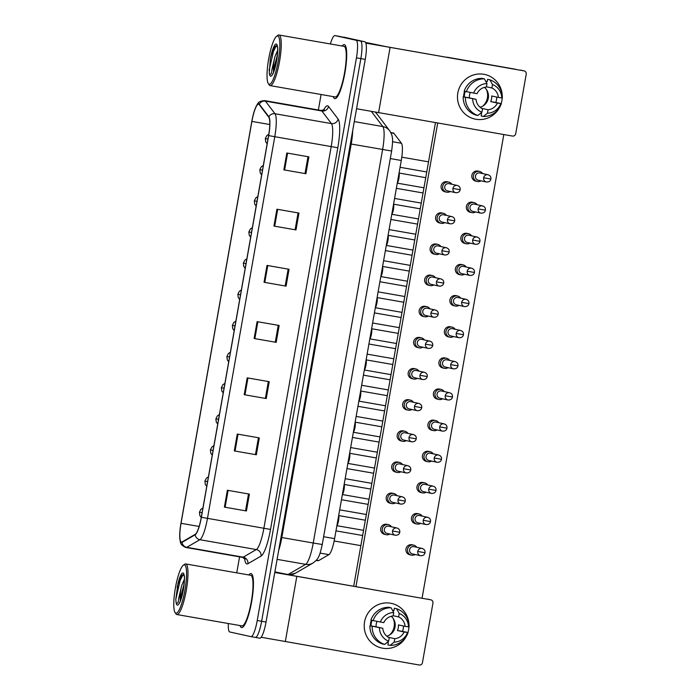 <?xml version="1.0" encoding="UTF-8"?>
<svg xmlns="http://www.w3.org/2000/svg" width="700" height="700" viewBox="0 0 700 700"><rect width="100%" height="100%" fill="white"/><g stroke="black" fill="none" stroke-linecap="round" stroke-linejoin="round"><path stroke-width="1.05" d="M390.784 132.545L393.382 133A17.124 3.413 99.9 0 1 393.951 133.385L401.45 143.273A17.124 3.413 99.9 0 1 401.275 160.484L334.6 538.641A17.124 3.413 99.9 0 1 328.912 554.636L318.614 560.613A17.124 3.413 99.9 0 1 318.019 560.744A17.124 3.413 99.9 0 1 317.993 560.744M241.544 627.567A27.396 5.46 -80.1 0 0 241.588 627.576A27.396 5.46 -80.1 0 0 251.659 601.641A27.396 5.46 -80.1 0 0 251.055 573.606A27.396 5.46 -80.1 0 0 251.011 573.597A27.396 5.46 -80.1 0 0 248.841 574.954A27.396 5.46 -80.1 0 1 251.011 573.597A27.396 5.46 -80.1 0 1 251.055 573.606A27.396 5.46 -80.1 0 1 251.659 601.641A27.396 5.46 -80.1 0 1 241.588 627.576A27.396 5.46 -80.1 0 1 241.544 627.567A27.396 5.46 -80.1 0 1 240.013 625.564A27.396 5.46 -80.1 0 0 241.544 627.567M334.801 98.63A27.396 5.46 -80.1 0 0 334.854 98.639A27.396 5.46 -80.1 0 0 344.925 72.704A27.396 5.46 -80.1 0 0 344.321 44.669A27.396 5.46 -80.1 0 0 344.277 44.66A27.396 5.46 -80.1 0 0 342.108 46.025A27.396 5.46 -80.1 0 1 344.277 44.66A27.396 5.46 -80.1 0 1 344.321 44.669A27.396 5.46 -80.1 0 1 344.925 72.704A27.396 5.46 -80.1 0 1 334.854 98.639A27.396 5.46 -80.1 0 1 334.801 98.63A27.396 5.46 -80.1 0 1 333.27 96.626A27.396 5.46 -80.1 0 0 334.801 98.63M181.431 542.071A18.261 3.64 99.9 0 1 181.037 523.303L251.904 121.406A18.261 3.64 99.9 0 1 258.606 104.195A18.261 3.64 99.9 0 1 259.21 104.606L268.774 117.215A18.261 3.64 99.9 0 1 268.59 135.572L201.294 517.256A18.261 3.64 99.9 0 1 195.221 534.327L182.096 541.94A18.261 3.64 99.9 0 1 181.457 542.08A18.261 3.64 99.9 0 1 181.431 542.071M181.352 542.526A18.725 3.736 -80.1 0 0 182.035 542.386L195.16 534.774A18.725 3.736 -80.1 0 0 201.381 517.274L268.678 135.599A18.725 3.736 -80.1 0 0 268.87 116.778L259.306 104.169A18.725 3.736 -80.1 0 0 255.211 108.526A18.725 3.736 -80.1 0 0 251.816 121.389L180.95 523.285A18.725 3.736 -80.1 0 0 179.734 536.856A18.725 3.736 -80.1 0 0 181.352 542.526M250.976 636.65L255.325 637.403A17.124 3.413 -80.1 0 0 255.36 637.411A17.124 3.413 -80.1 0 0 261.634 621.276L360.85 58.616A17.124 3.413 -80.1 0 0 360.483 41.02L339.351 36.374A17.124 3.413 -80.1 0 0 339.316 36.365A17.124 3.413 -80.1 0 0 339.29 36.356M228.349 623.525A17.124 3.413 -80.1 0 0 229.784 631.986L250.915 636.633A17.124 3.413 -80.1 0 0 250.95 636.641A17.124 3.413 -80.1 0 0 257.233 620.506L356.44 57.846A17.124 3.413 -80.1 0 0 356.081 40.25L334.941 35.604A17.124 3.413 -80.1 0 0 334.915 35.595A17.124 3.413 -80.1 0 0 330.391 43.977M321.09 94.5L318.36 109.987M239.566 556.859L236.74 572.845M276.92 209.213L298.961 213.062L295.986 229.924L273.945 226.074L276.92 209.213M286.834 153.002L308.875 156.852L305.9 173.714L283.859 169.864L286.834 153.002M247.188 377.842L269.229 381.692L266.254 398.554L244.213 394.704L247.188 377.842M237.274 434.053L259.315 437.902L256.34 454.764L234.299 450.914L237.274 434.053M227.369 490.262L249.401 494.113L246.435 510.974L224.394 507.124L227.369 490.262M267.006 265.422L289.047 269.273L286.081 286.134L264.04 282.284L267.006 265.422M257.101 321.632L279.142 325.483L276.168 342.344L254.126 338.494L257.101 321.632M276.168 342.344L254.126 338.494M286.081 286.134L264.04 282.284M246.435 510.974L224.394 507.124M256.34 454.764L234.299 450.914M266.254 398.554L244.213 394.704M305.9 173.714L283.859 169.864M295.986 229.924L273.945 226.074M278.25 325.325L275.284 342.151M268.345 381.535L265.379 398.361M258.431 437.745L255.465 454.571M248.517 493.955L245.551 510.781M288.164 269.115L285.197 285.941M298.078 212.905L295.111 229.731M307.991 156.695L305.016 173.521M255.325 637.403A17.124 3.413 -80.1 0 0 255.36 637.411L259.735 638.173A17.124 3.413 -80.1 0 0 259.761 638.181A17.124 3.413 -80.1 0 0 266.044 622.046L365.26 59.386A17.124 3.413 -80.1 0 0 364.892 41.79L343.761 37.135A17.124 3.413 -80.1 0 0 343.726 37.135A17.124 3.413 -80.1 0 0 343.7 37.126M250.95 636.641L255.36 637.411A17.124 3.413 -80.1 0 0 261.634 621.276L360.85 58.616A17.124 3.413 -80.1 0 0 360.483 41.02L339.351 36.374A17.124 3.413 -80.1 0 0 339.316 36.365L334.915 35.595M416.71 547.26A5.136 5.031 102.4 0 0 407.558 549.264A5.136 5.031 102.4 0 0 415.118 554.505M417.769 551.451A3.71 3.631 102.4 0 1 422.144 548.45L413.98 546.656A3.71 3.631 102.4 0 0 409.605 549.657A3.71 3.631 102.4 0 0 412.387 553.901L420.551 555.704C423.098 555.782 424.585 554.785 425.005 552.72L417.769 551.451A3.71 3.631 102.4 0 0 420.551 555.704M391.466 526.803A5.136 5.031 102.4 0 0 382.331 528.701A5.136 5.031 102.4 0 0 389.874 534.048M392.525 530.994A3.71 3.631 102.4 0 1 396.9 528.001L388.736 526.199A3.71 3.631 102.4 0 0 384.361 529.2A3.71 3.631 102.4 0 0 387.144 533.444L395.308 535.246C397.854 535.325 399.341 534.336 399.761 532.262L392.525 530.994A3.71 3.631 102.4 0 0 395.308 535.246M336.91 525.551A5.136 1.024 -80.1 0 0 338.529 520.809A5.136 1.024 -80.1 0 0 338.642 515.734M422.205 516.119A5.136 5.031 102.4 0 0 413.053 518.131A5.136 5.031 102.4 0 0 420.613 523.364M423.255 520.31A3.71 3.631 102.4 0 1 427.639 517.309L419.475 515.515A3.71 3.631 102.4 0 0 415.091 518.516A3.71 3.631 102.4 0 0 417.874 522.76L426.046 524.562C428.592 524.641 430.071 523.644 430.491 521.579L423.255 520.31A3.71 3.631 102.4 0 0 426.046 524.562M427.7 484.977A5.136 5.031 102.4 0 0 418.539 486.99A5.136 5.031 102.4 0 0 426.099 492.222M428.75 489.169A3.71 3.631 102.4 0 1 433.125 486.176L424.961 484.374A3.71 3.631 102.4 0 0 420.586 487.375A3.71 3.631 102.4 0 0 423.369 491.619L431.533 493.421C434.079 493.5 435.566 492.511 435.986 490.438L428.75 489.169A3.71 3.631 102.4 0 0 431.533 493.421M433.186 453.836A5.136 5.031 102.4 0 0 424.034 455.849A5.136 5.031 102.4 0 0 431.594 461.081M434.236 458.028A3.71 3.631 102.4 0 1 438.62 455.035L430.456 453.233A3.71 3.631 102.4 0 0 426.072 456.234A3.71 3.631 102.4 0 0 428.864 460.486L437.027 462.28C439.574 462.359 441.061 461.37 441.473 459.296L434.236 458.028A3.71 3.631 102.4 0 0 437.027 462.28M438.681 422.695A5.136 5.031 102.4 0 0 429.52 424.707A5.136 5.031 102.4 0 0 437.08 429.94M439.731 426.886A3.71 3.631 102.4 0 1 444.106 423.894L435.942 422.091A3.71 3.631 102.4 0 0 431.567 425.092A3.71 3.631 102.4 0 0 434.35 429.345L442.514 431.139C445.069 431.217 446.547 430.229 446.967 428.155L439.731 426.886A3.71 3.631 102.4 0 0 442.514 431.139M396.961 495.661A5.136 5.031 102.4 0 0 387.826 497.56A5.136 5.031 102.4 0 0 395.369 502.906M398.011 499.852A3.71 3.631 102.4 0 1 402.395 496.86L394.223 495.058A3.71 3.631 102.4 0 0 389.848 498.059A3.71 3.631 102.4 0 0 392.63 502.311L400.794 504.105C403.349 504.184 404.828 503.195 405.248 501.121L398.011 499.852A3.71 3.631 102.4 0 0 400.794 504.105M342.396 494.41A5.136 1.024 -80.1 0 0 344.024 489.668A5.136 1.024 -80.1 0 0 344.129 484.593M402.447 464.52A5.136 5.031 102.4 0 0 393.312 466.427A5.136 5.031 102.4 0 0 400.855 471.765M403.506 468.711A3.71 3.631 102.4 0 1 407.881 465.719L399.717 463.916A3.71 3.631 102.4 0 0 395.342 466.918A3.71 3.631 102.4 0 0 398.125 471.17L406.289 472.964C408.835 473.043 410.322 472.054 410.743 469.98L403.506 468.711A3.71 3.631 102.4 0 0 406.289 472.964M347.891 463.269A5.136 1.024 -80.1 0 0 349.51 458.526A5.136 1.024 -80.1 0 0 349.624 453.451M407.942 433.379A5.136 5.031 102.4 0 0 398.808 435.286A5.136 5.031 102.4 0 0 406.35 440.632M408.993 437.579A3.71 3.631 102.4 0 1 413.376 434.578L405.213 432.784A3.71 3.631 102.4 0 0 400.829 435.776A3.71 3.631 102.4 0 0 403.611 440.029L411.775 441.822C414.33 441.901 415.809 440.912 416.229 438.848L408.993 437.579A3.71 3.631 102.4 0 0 411.775 441.822M353.377 432.127A5.136 1.024 -80.1 0 0 355.005 427.385A5.136 1.024 -80.1 0 0 355.11 422.31M408.642 629.554A22.829 22.374 -77.6 0 1 407.925 632.494A22.829 22.374 -77.6 0 0 408.642 629.554A22.829 22.374 -77.6 0 0 408.949 626.92A22.829 22.374 -77.6 0 1 408.642 629.554M406.315 636.352A22.829 22.374 -77.6 0 1 379.216 647.308A22.829 22.374 -77.6 0 1 364.56 621.863A22.829 22.374 -77.6 0 1 388.01 602.928A22.829 22.374 -77.6 0 1 408.966 624.312A22.829 22.374 -77.6 0 0 391.51 603.409L391.51 603.409A22.829 22.374 -77.6 0 0 364.56 621.863A22.829 22.374 -77.6 0 0 381.701 648.008L381.701 648.008A22.829 22.374 -77.6 0 0 406.315 636.352M261.161 637.271L419.204 665A2.853 2.8 102.4 0 0 422.45 662.673L432.959 603.085A2.853 2.8 102.4 0 0 430.701 599.795L293.466 575.697L275.214 571.926A2.853 0.569 99.9 0 0 275.205 571.926M274.785 572.477L430.701 599.795M501.909 100.616A22.829 22.374 -77.6 0 1 501.191 103.565A22.829 22.374 -77.6 0 0 501.909 100.616A22.829 22.374 -77.6 0 0 502.215 97.991A22.829 22.374 -77.6 0 1 501.909 100.616M499.581 107.415A22.829 22.374 -77.6 0 1 472.483 118.37A22.829 22.374 -77.6 0 1 457.826 92.925A22.829 22.374 -77.6 0 1 481.276 73.99A22.829 22.374 -77.6 0 1 502.233 95.384A22.829 22.374 -77.6 0 0 484.776 74.471L484.776 74.471A22.829 22.374 -77.6 0 0 457.826 92.925A22.829 22.374 -77.6 0 0 474.959 119.07L474.959 119.07A22.829 22.374 -77.6 0 0 499.581 107.415M356.554 108.745L512.47 136.062A2.853 2.8 102.4 0 0 515.716 133.735L526.225 74.156A2.853 2.8 102.4 0 0 523.968 70.866L386.733 46.76L368.48 42.998A2.853 0.569 99.9 0 1 368.48 42.998L365.627 42.499L368.48 42.998M365.881 43.129L523.968 70.866M241.841 625.879A25.681 5.119 -80.1 0 0 241.885 625.887A25.681 5.119 -80.1 0 0 251.326 601.58A25.681 5.119 -80.1 0 0 250.757 575.286A25.681 5.119 -80.1 0 0 250.714 575.286A25.681 5.119 -80.1 0 0 250.67 575.278M175.061 612.544L175.928 613.83A25.681 5.119 -80.1 0 0 176.82 614.53A25.681 5.119 -80.1 0 0 176.864 614.539A25.681 5.119 -80.1 0 0 186.305 590.231A25.681 5.119 -80.1 0 0 185.736 563.946A25.681 5.119 -80.1 0 0 185.692 563.938A25.681 5.119 -80.1 0 0 184.572 564.288L183.33 565.197A24.544 4.891 -80.1 0 0 175.359 588.201A24.544 4.891 -80.1 0 0 175.061 612.544A24.544 4.891 -80.1 0 0 175.919 613.218A24.544 4.891 -80.1 0 0 184.957 590.1A24.544 4.891 -80.1 0 0 184.441 564.874A24.544 4.891 -80.1 0 0 183.33 565.197M179.734 602.508L179.235 602.831C181.282 603.689 186.148 574.63 183.96 575.75L183.155 574.718L181.256 575.663L178.036 583.363L175.787 599.392L176.032 601.834C176.374 605.308 178.815 602.367 178.553 599.008L181.702 585.489L184.319 579.469M180.539 600.233L181.02 595.639L184.074 584.054M177.126 587.099L179.296 580.221L181.729 575.129M175.787 599.392L180.171 580.37L183.032 574.665M335.099 96.941A25.681 5.119 -80.1 0 0 335.142 96.95A25.681 5.119 -80.1 0 0 344.584 72.642A25.681 5.119 -80.1 0 0 344.024 46.357A25.681 5.119 -80.1 0 0 343.98 46.349A25.681 5.119 -80.1 0 0 343.936 46.34M268.328 83.615L269.194 84.901A25.681 5.119 -80.1 0 0 270.086 85.601A25.681 5.119 -80.1 0 0 270.13 85.61A25.681 5.119 -80.1 0 0 279.571 61.294A25.681 5.119 -80.1 0 0 279.002 35.009A25.681 5.119 -80.1 0 0 278.959 35A25.681 5.119 -80.1 0 0 277.839 35.35L276.596 36.269A24.544 4.891 -80.1 0 0 268.625 59.272A24.544 4.891 -80.1 0 0 268.328 83.615A24.544 4.891 -80.1 0 0 269.176 84.28A24.544 4.891 -80.1 0 0 278.224 61.163A24.544 4.891 -80.1 0 0 277.707 35.936A24.544 4.891 -80.1 0 0 276.596 36.269M277.217 46.821L276.421 45.78L274.523 46.725L271.303 54.425L270.384 58.17L269.299 72.896C269.64 76.37 272.081 73.43 271.819 70.07L274.969 56.551L277.585 50.54M273.805 71.295L274.286 66.71L277.34 55.116M270.384 58.17L272.562 51.284L274.995 46.2M269.054 70.464L273.438 51.441L276.299 45.727M446.565 192.15L444.999 191.809A5.136 5.031 -77.6 0 1 441.14 185.929A5.136 5.031 -77.6 0 1 447.204 181.773L448.77 182.114A5.136 5.031 102.4 0 0 442.733 186.165A5.136 5.031 102.4 0 0 450.275 191.502M441.079 223.291L439.504 222.95A5.136 5.031 -77.6 0 1 435.654 217.061A5.136 5.031 -77.6 0 1 441.717 212.914L443.284 213.255A5.136 5.031 102.4 0 0 437.238 217.298A5.136 5.031 102.4 0 0 444.78 222.644M435.584 254.432L434.017 254.091A5.136 5.031 -77.6 0 1 430.159 248.203A5.136 5.031 -77.6 0 1 436.223 244.055L437.789 244.396A5.136 5.031 102.4 0 0 431.751 248.439A5.136 5.031 102.4 0 0 439.294 253.785M430.098 285.574L428.523 285.224A5.136 5.031 -77.6 0 1 424.672 279.344A5.136 5.031 -77.6 0 1 430.736 275.196L432.303 275.537A5.136 5.031 102.4 0 0 426.256 279.58A5.136 5.031 102.4 0 0 433.799 284.926M424.602 316.715L423.036 316.365A5.136 5.031 -77.6 0 1 419.178 310.485A5.136 5.031 -77.6 0 1 425.241 306.338L426.808 306.679A5.136 5.031 102.4 0 0 420.77 310.721A5.136 5.031 102.4 0 0 428.312 316.067M477.304 181.466L475.738 181.125A5.136 5.031 -77.6 0 1 471.879 175.236A5.136 5.031 -77.6 0 1 477.942 171.089L479.509 171.43A5.136 5.031 102.4 0 0 473.445 175.586A5.136 5.031 102.4 0 0 481.014 180.819M471.809 212.607L470.242 212.266A5.136 5.031 -77.6 0 1 466.392 206.377A5.136 5.031 -77.6 0 1 472.448 202.23L474.023 202.571A5.136 5.031 102.4 0 0 467.959 206.727A5.136 5.031 102.4 0 0 475.519 211.96M466.323 243.749L464.756 243.399A5.136 5.031 -77.6 0 1 460.898 237.519A5.136 5.031 -77.6 0 1 466.961 233.371L468.528 233.713A5.136 5.031 102.4 0 0 462.464 237.869A5.136 5.031 102.4 0 0 470.032 243.101M460.827 274.89L459.261 274.54A5.136 5.031 -77.6 0 1 455.403 268.66A5.136 5.031 -77.6 0 1 461.466 264.512L463.041 264.854A5.136 5.031 102.4 0 0 456.977 269.001A5.136 5.031 102.4 0 0 464.537 274.243M455.341 306.031L453.775 305.681A5.136 5.031 -77.6 0 1 449.916 299.801A5.136 5.031 -77.6 0 1 455.98 295.645L457.546 295.995A5.136 5.031 102.4 0 0 451.483 300.142A5.136 5.031 102.4 0 0 459.043 305.384M419.116 347.856L417.541 347.506A5.136 5.031 -77.6 0 1 413.691 341.626A5.136 5.031 -77.6 0 1 419.755 337.47L421.321 337.82A5.136 5.031 102.4 0 0 415.275 341.863A5.136 5.031 102.4 0 0 422.817 347.209M413.621 378.998L412.055 378.648A5.136 5.031 -77.6 0 1 408.196 372.767A5.136 5.031 -77.6 0 1 414.26 368.611L415.826 368.961A5.136 5.031 102.4 0 0 409.789 373.004A5.136 5.031 102.4 0 0 417.331 378.35M408.135 410.13L406.56 409.789A5.136 5.031 -77.6 0 1 402.71 403.909A5.136 5.031 -77.6 0 1 408.774 399.752L410.34 400.102A5.136 5.031 102.4 0 0 404.294 404.145A5.136 5.031 102.4 0 0 411.836 409.491M449.846 337.172L448.28 336.822A5.136 5.031 -77.6 0 1 444.421 330.942A5.136 5.031 -77.6 0 1 450.485 326.786L452.06 327.136A5.136 5.031 102.4 0 0 445.996 331.284A5.136 5.031 102.4 0 0 453.556 336.525M444.36 368.305L442.794 367.964A5.136 5.031 -77.6 0 1 438.935 362.084A5.136 5.031 -77.6 0 1 444.999 357.928L446.565 358.277A5.136 5.031 102.4 0 0 440.501 362.425A5.136 5.031 102.4 0 0 448.061 367.666M402.64 441.271L401.074 440.93A5.136 5.031 -77.6 0 1 397.215 435.05A5.136 5.031 -77.6 0 1 403.279 430.894L404.845 431.244M397.145 472.412L395.579 472.071A5.136 5.031 -77.6 0 1 391.729 466.183A5.136 5.031 -77.6 0 1 397.784 462.035L399.359 462.376M391.659 503.554L390.092 503.213A5.136 5.031 -77.6 0 1 386.234 497.324A5.136 5.031 -77.6 0 1 392.297 493.176L393.864 493.517M433.379 430.588L431.804 430.246A5.136 5.031 -77.6 0 1 427.954 424.358A5.136 5.031 -77.6 0 1 434.017 420.21L435.584 420.551M427.884 461.729L426.317 461.387A5.136 5.031 -77.6 0 1 422.459 455.499A5.136 5.031 -77.6 0 1 428.523 451.351L430.089 451.692M422.398 492.87L420.822 492.529A5.136 5.031 -77.6 0 1 416.973 486.64A5.136 5.031 -77.6 0 1 423.036 482.492L424.602 482.834M416.902 524.011L415.336 523.661A5.136 5.031 -77.6 0 1 411.477 517.781A5.136 5.031 -77.6 0 1 417.541 513.634L419.108 513.975M438.865 399.446L437.299 399.105A5.136 5.031 -77.6 0 1 433.44 393.225A5.136 5.031 -77.6 0 1 439.504 389.069L441.079 389.419A5.136 5.031 102.4 0 0 435.015 393.566A5.136 5.031 102.4 0 0 442.575 398.808M386.164 534.695L384.598 534.354A5.136 5.031 -77.6 0 1 380.748 528.465A5.136 5.031 -77.6 0 1 386.803 524.317L388.377 524.659M411.416 555.153L409.841 554.803A5.136 5.031 -77.6 0 1 405.991 548.923A5.136 5.031 -77.6 0 1 412.055 544.775L413.621 545.116M353.71 586.206L435.453 122.622M446.976 57.277L515.34 69.204L446.994 57.172M503.816 134.558L422.074 598.141M355.95 586.6L437.692 123.016M393.172 618.468A14.271 13.982 -77.6 0 1 389.533 635.04M393.155 615.711L398.615 616.919A11.419 11.182 -77.6 0 1 405.108 626.369L398.431 624.907A11.419 11.182 102.4 0 1 397.442 630.525L404.119 631.995A11.419 11.182 -77.6 0 1 394.783 638.689L388.412 637.289M371.989 620.392A16.555 16.223 -77.6 0 0 371.035 625.914L369.915 625.774A18.839 18.454 -77.6 0 0 382.392 643.947L384.615 644.438L388.658 641.183L389.27 637.726A11.419 11.182 -77.6 0 1 382.777 628.267L376.101 626.798A11.419 11.182 102.4 0 1 377.002 621.399M391.178 616.289A11.419 11.182 -77.6 0 1 386.811 636.169M403.506 626.019A16.555 16.223 -77.6 0 1 402.517 631.409L408.082 632.538A18.839 18.454 -77.6 0 1 390.127 645.4L394.17 642.145L394.783 638.689M370.37 625.852A16.555 16.223 -77.6 0 1 371.324 620.244M392.394 610.111A16.555 16.223 -77.6 0 1 392.858 610.278L393.969 610.523L394.371 608.239L396.594 608.729A18.839 18.454 -77.6 0 1 409.08 626.911L405.108 626.369M370.904 620.148A18.839 18.454 -77.6 0 1 388.859 607.285L391.081 607.766L393.715 612.5L393.111 615.956A11.419 11.182 -77.6 0 0 383.766 622.65L370.904 620.148M369.915 625.774L382.777 628.267M384.615 644.438A18.839 18.454 -77.6 0 1 372.137 626.264M373.126 620.637A18.839 18.454 -77.6 0 1 391.081 607.766M388.658 641.183A14.84 14.543 -77.6 0 1 379.391 627.681M380.38 622.055A14.84 14.543 -77.6 0 1 393.715 612.5M398.615 616.919L399.227 613.462L396.594 608.729M399.227 613.462A14.84 14.543 -77.6 0 1 408.502 626.964M387.196 642.39L387.196 642.364A16.555 16.223 -77.6 0 1 387.17 642.39L388.308 642.635L387.905 644.91L390.127 645.4M404.119 631.995L408.082 632.538M407.505 632.581A14.84 14.543 -77.6 0 1 394.17 642.145M397.442 630.525L402.517 631.409M371.035 625.914L376.101 626.798M392.77 610.785L392.858 610.278M486.439 89.53A14.271 13.982 -77.6 0 1 482.799 106.103M486.412 86.782L491.881 87.981A11.419 11.182 -77.6 0 1 498.374 97.44L491.698 95.97A11.419 11.182 102.4 0 1 490.709 101.587L497.385 103.058A11.419 11.182 -77.6 0 1 488.049 109.751L481.679 108.351M465.255 91.455A16.555 16.223 -77.6 0 0 464.301 96.985L463.181 96.836A18.839 18.454 -77.6 0 0 475.659 115.019L477.881 115.509L481.924 112.245L482.536 108.789A11.419 11.182 -77.6 0 1 476.044 99.33L469.367 97.869A11.419 11.182 102.4 0 1 470.269 92.461M484.444 87.36A11.419 11.182 -77.6 0 1 480.069 107.24M496.764 97.081A16.555 16.223 -77.6 0 1 495.775 102.471L501.349 103.6A18.839 18.454 -77.6 0 1 483.394 116.471L487.436 113.207L488.049 109.751M463.636 96.915A16.555 16.223 -77.6 0 1 464.59 91.306M485.66 81.183A16.555 16.223 -77.6 0 1 486.124 81.34L487.235 81.585L487.637 79.31L489.86 79.8A18.839 18.454 -77.6 0 1 502.338 97.983L498.374 97.44M464.17 91.219A18.839 18.454 -77.6 0 1 482.125 78.348L484.347 78.837L486.981 83.562L486.377 87.019A11.419 11.182 -77.6 0 0 477.032 93.712L464.17 91.219M463.181 96.836L476.044 99.33M477.881 115.509A18.839 18.454 -77.6 0 1 465.404 97.326M466.392 91.709A18.839 18.454 -77.6 0 1 484.347 78.837M481.924 112.245A14.84 14.543 -77.6 0 1 472.657 98.744M473.646 93.118A14.84 14.543 -77.6 0 1 486.981 83.562M491.881 87.981L492.494 84.525L489.86 79.8M492.494 84.525A14.84 14.543 -77.6 0 1 501.76 98.026M480.427 113.453A16.555 16.223 -77.6 0 0 480.463 113.453L481.574 113.697L481.171 115.981L483.394 116.471M497.385 103.058L501.349 103.6M500.771 103.652A14.84 14.543 -77.6 0 1 487.436 113.207M490.709 101.587L495.775 102.471M464.301 96.985L469.367 97.869M486.028 81.848L486.124 81.34M444.168 391.554A5.136 5.031 102.4 0 0 441.079 389.419M445.226 395.754A3.71 3.631 102.4 0 1 449.601 392.752L441.438 390.959A3.71 3.631 102.4 0 0 437.054 393.951A3.71 3.631 102.4 0 0 439.845 398.204L448.009 399.998C450.555 400.076 452.043 399.088 452.454 397.023L445.226 395.754A3.71 3.631 102.4 0 0 448.009 399.998M449.662 360.412A5.136 5.031 102.4 0 0 446.565 358.277M450.713 364.613A3.71 3.631 102.4 0 1 455.088 361.611L446.924 359.817A3.71 3.631 102.4 0 0 442.549 362.81A3.71 3.631 102.4 0 0 445.331 367.062L453.495 368.856C456.05 368.944 457.529 367.946 457.949 365.881L450.713 364.613A3.71 3.631 102.4 0 0 453.495 368.856M455.149 329.28A5.136 5.031 102.4 0 0 452.06 327.136M456.207 333.471A3.71 3.631 102.4 0 1 460.582 330.47L452.419 328.676A3.71 3.631 102.4 0 0 448.035 331.669A3.71 3.631 102.4 0 0 450.826 335.921L458.99 337.715C461.536 337.803 463.024 336.805 463.435 334.74L456.207 333.471A3.71 3.631 102.4 0 0 458.99 337.715M414.488 406.438A3.71 3.631 102.4 0 1 418.863 403.436L410.699 401.642A3.71 3.631 102.4 0 0 406.324 404.635A3.71 3.631 102.4 0 0 409.106 408.887L417.27 410.681C419.816 410.769 421.304 409.771 421.724 407.706L414.488 406.438A3.71 3.631 102.4 0 0 417.27 410.681M358.873 400.986A5.136 1.024 -80.1 0 0 360.491 396.244A5.136 1.024 -80.1 0 0 360.605 391.169M413.429 402.238A5.136 5.031 102.4 0 0 410.34 400.102M419.974 375.296A3.71 3.631 102.4 0 1 424.358 372.295L416.194 370.501A3.71 3.631 102.4 0 0 411.81 373.494A3.71 3.631 102.4 0 0 414.592 377.746L422.765 379.54C425.311 379.627 426.79 378.63 427.21 376.565L419.974 375.296A3.71 3.631 102.4 0 0 422.765 379.54M364.359 369.845A5.136 1.024 -80.1 0 0 365.986 365.111A5.136 1.024 -80.1 0 0 366.091 360.036M418.924 371.105A5.136 5.031 102.4 0 0 415.826 368.961M425.469 344.155A3.71 3.631 102.4 0 1 429.844 341.154L421.68 339.36A3.71 3.631 102.4 0 0 417.305 342.361A3.71 3.631 102.4 0 0 420.088 346.605L428.251 348.399C430.797 348.486 432.285 347.489 432.705 345.424L425.469 344.155A3.71 3.631 102.4 0 0 428.251 348.399M369.854 338.713A5.136 1.024 -80.1 0 0 371.481 333.97A5.136 1.024 -80.1 0 0 371.586 328.895M424.41 339.964A5.136 5.031 102.4 0 0 421.321 337.82M460.644 298.139A5.136 5.031 102.4 0 0 457.546 295.995M461.694 302.33A3.71 3.631 102.4 0 1 466.077 299.329L457.905 297.535A3.71 3.631 102.4 0 0 453.53 300.536A3.71 3.631 102.4 0 0 456.312 304.78L464.476 306.574C467.031 306.661 468.51 305.664 468.93 303.599L461.694 302.33A3.71 3.631 102.4 0 0 464.476 306.574M466.13 266.998A5.136 5.031 102.4 0 0 463.041 264.854M467.189 271.189A3.71 3.631 102.4 0 1 471.564 268.188L463.4 266.394A3.71 3.631 102.4 0 0 459.016 269.395A3.71 3.631 102.4 0 0 461.808 273.639L469.971 275.441C472.517 275.52 474.005 274.523 474.425 272.457L467.189 271.189A3.71 3.631 102.4 0 0 469.971 275.441M471.625 235.856A5.136 5.031 102.4 0 0 468.528 233.713M472.675 240.047A3.71 3.631 102.4 0 1 477.059 237.046L468.886 235.252A3.71 3.631 102.4 0 0 464.511 238.254A3.71 3.631 102.4 0 0 467.294 242.498L475.457 244.3C478.012 244.379 479.491 243.39 479.911 241.316L472.675 240.047A3.71 3.631 102.4 0 0 475.457 244.3M477.111 204.715A5.136 5.031 102.4 0 0 474.023 202.571M478.17 208.906A3.71 3.631 102.4 0 1 482.545 205.914L474.381 204.111A3.71 3.631 102.4 0 0 470.006 207.112A3.71 3.631 102.4 0 0 472.789 211.365L480.952 213.159C483.499 213.237 484.986 212.249 485.406 210.175L478.17 208.906A3.71 3.631 102.4 0 0 480.952 213.159M482.606 173.574A5.136 5.031 102.4 0 0 479.509 171.43M483.656 177.765A3.71 3.631 102.4 0 1 488.04 174.773L479.867 172.97A3.71 3.631 102.4 0 0 475.492 175.971A3.71 3.631 102.4 0 0 478.275 180.224L486.439 182.018C488.994 182.096 490.472 181.107 490.892 179.034L483.656 177.765A3.71 3.631 102.4 0 0 486.439 182.018M430.955 313.014A3.71 3.631 102.4 0 1 435.339 310.012L427.175 308.219A3.71 3.631 102.4 0 0 422.791 311.22A3.71 3.631 102.4 0 0 425.574 315.464L433.746 317.266C436.293 317.345 437.771 316.348 438.191 314.283L430.955 313.014A3.71 3.631 102.4 0 0 433.746 317.266M375.34 307.571A5.136 1.024 -80.1 0 0 376.967 302.829A5.136 1.024 -80.1 0 0 377.072 297.754M429.905 308.822A5.136 5.031 102.4 0 0 426.808 306.679M436.45 281.873A3.71 3.631 102.4 0 1 440.825 278.871L432.661 277.078A3.71 3.631 102.4 0 0 428.286 280.079A3.71 3.631 102.4 0 0 431.069 284.322L439.233 286.125C441.779 286.204 443.266 285.215 443.686 283.141L436.45 281.873A3.71 3.631 102.4 0 0 439.233 286.125M380.835 276.43A5.136 1.024 -80.1 0 0 382.463 271.688A5.136 1.024 -80.1 0 0 382.567 266.613M435.391 277.681A5.136 5.031 102.4 0 0 432.303 275.537M441.936 250.731A3.71 3.631 102.4 0 1 446.32 247.739L438.156 245.936A3.71 3.631 102.4 0 0 433.773 248.938A3.71 3.631 102.4 0 0 436.555 253.19L444.727 254.984C447.274 255.062 448.761 254.074 449.173 252L441.936 250.731A3.71 3.631 102.4 0 0 444.727 254.984M386.33 245.289A5.136 1.024 -80.1 0 0 387.949 240.546A5.136 1.024 -80.1 0 0 388.054 235.471M440.886 246.54A5.136 5.031 102.4 0 0 437.789 244.396M447.431 219.59A3.71 3.631 102.4 0 1 451.806 216.597L443.642 214.795A3.71 3.631 102.4 0 0 439.267 217.796A3.71 3.631 102.4 0 0 442.05 222.049L450.214 223.843C452.76 223.921 454.248 222.933 454.668 220.859L447.431 219.59A3.71 3.631 102.4 0 0 450.214 223.843M391.816 214.148A5.136 1.024 -80.1 0 0 393.444 209.405A5.136 1.024 -80.1 0 0 393.549 204.33M446.381 215.399A5.136 5.031 102.4 0 0 443.284 213.255M452.918 188.449A3.71 3.631 102.4 0 1 457.301 185.456L449.137 183.662A3.71 3.631 102.4 0 0 444.754 186.655A3.71 3.631 102.4 0 0 447.545 190.907L455.709 192.701C458.255 192.78 459.742 191.791 460.154 189.726L452.918 188.449A3.71 3.631 102.4 0 0 455.709 192.701M397.311 183.006A5.136 1.024 -80.1 0 0 398.93 178.264A5.136 1.024 -80.1 0 0 399.035 173.189M451.867 184.258A5.136 5.031 102.4 0 0 448.77 182.114M316.33 560.21L318.614 560.613M320.092 553.096L328.912 554.636M323.619 536.725L334.6 538.641M390.294 158.567L401.275 160.484M392.56 141.724L401.45 143.273M390.941 132.86L393.951 133.385M181.037 523.303L199.133 526.461M323.558 110.206A28.542 5.688 99.9 0 1 327.644 105.814A28.542 5.688 99.9 0 1 328.536 106.453L338.1 119.061A28.542 5.688 99.9 0 1 337.82 147.752L270.515 529.428A28.542 5.688 99.9 0 1 261.039 556.097L247.905 563.71A28.542 5.688 99.9 0 1 244.606 558.425M324.021 110.206L324.406 109.681L321.108 110.469A22.829 4.55 -80.1 0 0 321.108 110.469A22.829 4.55 -80.1 0 1 321.86 110.985A5.705 5.504 142.8 0 0 328.536 106.453M268.678 135.599L274.767 136.692L207.471 518.376A22.829 4.55 99.9 0 1 199.885 539.709L186.76 547.321A22.829 4.55 99.9 0 1 185.964 547.505A22.829 4.55 99.9 0 1 185.929 547.496M242.349 557.34A22.829 4.55 -80.1 0 0 242.384 557.349A22.829 4.55 -80.1 0 0 243.18 557.174L256.314 549.561A22.829 4.55 -80.1 0 0 263.891 528.22L331.196 146.545A22.829 4.55 -80.1 0 0 331.424 123.594L321.86 110.985L265.431 101.141L274.995 113.741A22.829 4.55 99.9 0 1 274.767 136.692L337.82 147.752M182.035 542.386A5.705 5.513 -120.1 0 0 186.76 547.321L243.18 557.174A5.705 5.513 59.9 0 1 247.905 563.71M270.515 529.428L201.381 517.274M268.87 116.778A5.705 5.504 -37.2 0 1 274.995 113.741L331.424 123.594A5.705 5.504 142.8 0 0 338.1 119.061M261.039 556.097A5.705 5.513 59.9 0 0 256.314 549.561L199.885 539.709A5.705 5.513 -120.1 0 1 195.16 534.774M259.306 104.169A5.705 5.504 -37.2 0 1 265.431 101.141A22.829 4.55 99.9 0 0 264.679 100.616L321.108 110.469M334.941 35.604L339.316 36.365M257.233 620.506L266.044 622.046M356.44 57.846L365.26 59.386M356.081 40.25L364.892 41.79M251.904 121.406L269.789 124.521M257.854 321.764L254.879 338.625M247.94 377.974L244.965 394.835M238.026 434.184L235.051 451.045M228.112 490.394L225.146 507.255M267.759 265.554L264.793 282.415M277.672 209.344L274.697 226.205M287.586 153.134L284.611 169.995M375.183 112.105A11.419 10.999 -37.2 0 1 376.845 113.846L389.594 130.655C391.309 133.306 392.201 135.555 392.289 137.401C392.866 138.88 392.648 143.412 391.632 151.008L351.207 144.034L281.82 537.53A22.829 4.55 99.9 0 1 278.661 550.506M287.726 574.656A22.829 4.55 -80.1 0 0 288.146 574.49L305.646 564.34L277.095 559.361M391.632 151.008L322.245 544.504C320.67 551.758 319.358 556.001 318.325 557.244C317.791 558.871 315.998 560.805 312.944 563.062A11.419 11.034 -120.1 0 1 305.646 564.34A22.829 4.55 -80.1 0 0 313.233 543.008L280.971 537.381M312.944 563.062L295.435 573.212A11.419 11.034 -120.1 0 1 288.146 574.49L281.977 573.414M322.245 544.504L313.233 543.008L382.611 149.52A22.829 4.55 -80.1 0 0 382.839 126.569L354.287 121.581M389.594 130.655A11.419 10.999 -37.2 0 0 382.839 126.569L371.359 111.422M352.686 130.681A22.829 4.55 99.9 0 1 351.207 144.034L350.359 143.885M201.25 517.492L199.832 515.559L199.421 512.234L202.081 512.75M206.736 486.351L205.319 484.418L204.916 481.093L207.576 481.609M212.231 455.21L210.814 453.276L210.403 449.951L213.071 450.468M217.718 424.069L216.3 422.135L215.898 418.819L218.558 419.326M223.213 392.928L221.795 390.994L221.384 387.678L224.053 388.185M296.809 576.424L285.311 641.629M390.075 47.495L378.578 112.7M176.032 601.834A16.328 3.255 -80.1 0 0 177.345 605.124A16.328 3.255 -80.1 0 0 183.356 589.741A16.328 3.255 -80.1 0 0 183.015 572.968A16.328 3.255 -80.1 0 0 178.036 583.363M181.702 585.489A12.906 2.572 -80.1 0 0 180.346 600.714M269.299 72.896A16.328 3.255 -80.1 0 0 270.611 76.186A16.328 3.255 -80.1 0 0 276.623 60.812A16.328 3.255 -80.1 0 0 276.281 44.03A16.328 3.255 -80.1 0 0 271.303 54.425M274.969 56.551A12.906 2.572 -80.1 0 0 273.613 71.776M228.707 361.795L227.281 359.852L226.879 356.536L229.539 357.044M234.194 330.654L232.776 328.711L232.365 325.395L235.034 325.902M239.689 299.512L238.271 297.57L237.86 294.254L240.52 294.77M245.175 268.371L243.757 266.438L243.346 263.113L246.015 263.629M250.67 237.23L249.252 235.296L248.841 231.971L251.501 232.487M256.156 206.089L254.739 204.155L254.328 200.83L256.996 201.346M261.651 174.947L260.234 173.014L259.822 169.697L262.483 170.205M267.137 143.806L265.72 141.873L265.309 138.556L267.977 139.064M316.146 560.42L318.019 560.744M179.734 536.856C180.626 543.322 179.655 544.372 185.692 547.444L242.384 557.349L245.227 559.212M255.211 108.526C258.344 102.76 257.434 101.386 264.679 100.616M375.252 112.114L376.845 113.846M259.761 638.181L255.36 637.411M295.435 573.212L288.584 574.822M335.974 530.863L362.652 535.517M334.154 540.977L360.868 545.641M199.421 512.234L200.935 509.267L202.939 507.92M422.144 548.45C424.34 549.176 425.294 550.602 425.005 552.72M338.669 515.576L365.348 520.231M336.884 525.691L363.562 530.346M396.9 528.001C399.096 528.727 400.041 530.145 399.761 532.262M341.46 499.721L368.139 504.376M339.675 509.845L366.354 514.5M204.916 481.093L206.421 478.126L208.425 476.779M427.639 517.309C429.826 518.044 430.78 519.461 430.491 521.579M346.955 468.58L373.634 473.235M345.17 478.704L371.849 483.359M210.403 449.951L211.916 446.985L213.92 445.637M433.125 486.176C435.321 486.903 436.275 488.32 435.986 490.438M352.441 437.439L379.12 442.102M350.656 447.562L377.335 452.218M215.898 418.819L217.403 415.844L219.406 414.505M438.62 455.035C440.808 455.761 441.761 457.179 441.473 459.296M357.936 406.306L384.615 410.961M356.151 416.421L382.83 421.076M221.384 387.678L222.898 384.703L224.901 383.364M444.106 423.894C446.303 424.62 447.256 426.037 446.967 428.155M344.155 484.435L370.834 489.09M342.37 494.55L369.049 499.205M402.395 496.86C404.582 497.586 405.536 499.004 405.248 501.121M349.65 453.294L376.329 457.949M347.865 463.409L374.544 468.064M407.881 465.719C410.078 466.445 411.023 467.863 410.743 469.98M355.136 422.152L381.815 426.808M353.36 432.267L380.03 436.922M413.376 434.578C415.564 435.304 416.517 436.73 416.229 438.848M427.481 599.086L430.815 599.821M520.747 70.149L524.081 70.884M250.714 575.286L185.692 563.938M241.885 625.887L176.864 614.539M343.98 46.349L278.959 35M273 73.579L272.493 73.894C274.549 74.751 279.414 45.692 277.226 46.821L277.226 46.821M335.142 96.95L270.13 85.61M363.422 375.165L390.101 379.82M361.637 385.28L388.316 389.935M226.879 356.536L228.384 353.561L230.388 352.223M449.601 392.752C451.789 393.479 452.742 394.905 452.454 397.023M368.918 344.024L395.596 348.679M367.132 354.139L393.811 358.794M232.365 325.395L233.879 322.42L235.882 321.081M455.088 361.611C457.284 362.338 458.238 363.764 457.949 365.881M374.404 312.882L401.082 317.537M372.619 322.998L399.297 327.652M237.86 294.254L239.374 291.287L241.369 289.94M460.582 330.47C462.77 331.196 463.724 332.623 463.435 334.74M360.631 391.011L387.31 395.666M358.846 401.126L385.525 405.781M418.863 403.436C421.059 404.162 422.004 405.589 421.724 407.706M366.118 359.87L392.796 364.525M364.341 369.985L391.011 374.649M424.358 372.295C426.545 373.021 427.499 374.447 427.21 376.565M371.613 328.729L398.291 333.384M369.828 338.852L396.506 343.507M429.844 341.154C432.04 341.88 432.994 343.306 432.705 345.424M379.899 281.741L406.578 286.396M378.114 291.856L404.793 296.52M243.346 263.113L244.86 260.146L246.864 258.799M466.077 299.329C468.265 300.055 469.219 301.481 468.93 303.599M385.385 250.6L412.064 255.255M383.609 260.724L410.279 265.379M248.841 231.971L250.355 229.005L252.35 227.657M471.564 268.188C473.751 268.914 474.705 270.34 474.425 272.457M390.88 219.459L417.559 224.114M389.095 229.582L415.774 234.237M254.328 200.83L255.841 197.864L257.845 196.516M477.059 237.046C479.246 237.781 480.2 239.199 479.911 241.316M396.366 188.317L423.045 192.981M394.59 198.441L421.269 203.096M259.822 169.697L261.336 166.722L263.34 165.375M482.545 205.914C484.741 206.64 485.686 208.058 485.406 210.175M401.8 157.168L428.54 161.84M400.076 167.3L426.755 171.955M265.309 138.556L266.822 135.581L268.817 134.242M488.04 174.773C490.227 175.499 491.181 176.916 490.892 179.034M377.108 297.588L403.777 302.243M375.322 307.711L402.001 312.366M435.339 310.012C437.526 310.739 438.48 312.165 438.191 314.283M382.594 266.446L409.273 271.11M380.809 276.57L407.488 281.225M440.825 278.871C443.021 279.606 443.975 281.024 443.686 283.141M388.089 235.314L414.759 239.969M386.304 245.429L412.983 250.084M446.32 247.739C448.508 248.465 449.461 249.882 449.173 252M393.575 204.173L420.254 208.827M391.79 214.287L418.469 218.942M451.806 216.597C454.002 217.324 454.956 218.741 454.668 220.859M399.07 173.031L425.749 177.686M397.285 183.146L423.964 187.801M457.301 185.456C459.489 186.183 460.442 187.609 460.154 189.726"/></g></svg>
